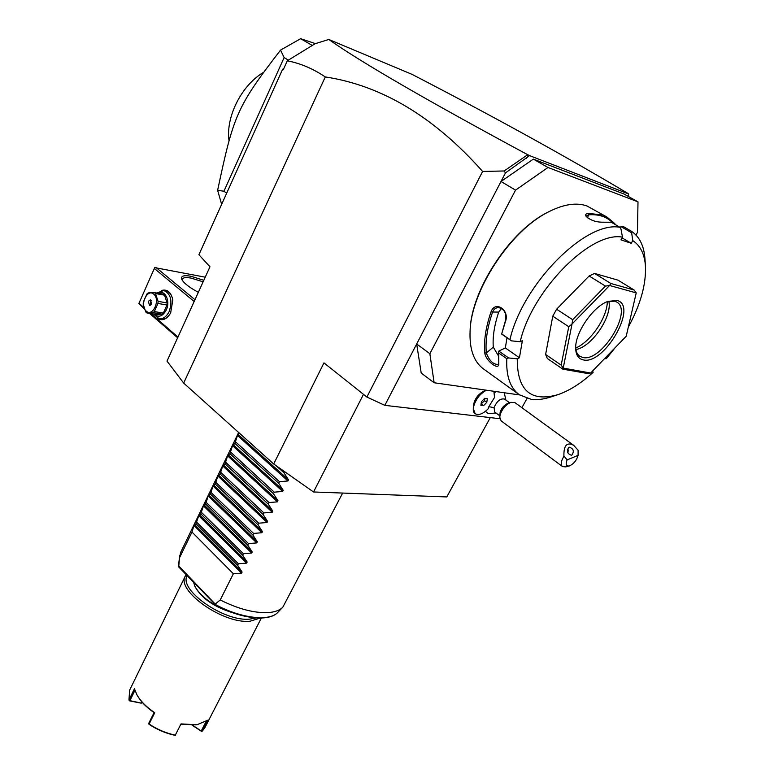 <?xml version="1.0" encoding="UTF-8"?>
<svg xmlns="http://www.w3.org/2000/svg" width="774" height="774" viewBox="0 0 774 774"><rect width="100%" height="100%" fill="white"/><g stroke="black" fill="none" stroke-linecap="round" stroke-linejoin="round"><path stroke-width="1.16" d="M490.31 417.602L446.772 496.937L313.528 491.974L273.696 463.984L183.67 383.082L167.01 361.11L209.977 266.778L198.899 254.733L282.597 69.302L283.942 68.228M499.878 418.715L384.833 405.344L366.876 397.052L323.958 362.871L273.696 463.984M366.876 397.052L482.618 171.441L504.126 170.977L505.461 172.902L384.833 405.344M628.265 196.403L628.614 193.955L627.346 193.248L628.043 193.51C566.133 156.561 494.141 116.845 412.058 74.372L328.795 39.464L315.086 43.721L287.299 60.807C300.293 63.275 312.967 68.654 325.293 76.936L183.67 383.082M325.293 76.936C381.872 85.546 434.311 117.048 482.618 171.441M434.137 382.762L421.211 373.039L416.673 343.995L429.86 353.699L434.137 382.762L519.586 394.933M527.036 398.446L521.899 407.685M496.086 413.055L488.113 413.548L485.414 411.352M486.449 390.212C479.009 394.44 474.617 400.545 473.282 408.517L473.436 405.421C474.626 398.803 478.264 393.966 484.34 390.909L484.466 390.86M496.24 391.605L494.528 392.66M635.986 235.035L637.447 232.432L637.999 201.859L548.002 167.484L515.532 190.133L429.86 353.699M515.532 190.133L501.01 181.484L533.334 159.125L548.002 167.484M533.334 159.125L623.96 193.993L637.999 201.859M549.211 211.534L548.156 212.066C510.105 230.488 471.25 289.998 470.128 330.072L470.099 330.682M619.984 227.304C585.666 220.484 522.382 284.503 509.95 339.622L511.43 340.85L520.186 341.721C531.883 290.531 590.668 230.923 622.49 237.144L620.961 229.017L619.984 227.304L611.266 222.235L603.169 222.196C596.067 222.273 590.378 220.309 586.092 216.304C585.183 214.659 585.841 213.692 588.085 213.392L602.385 214.93L606.681 216.884L586.847 205.923C576.427 202.314 563.82 204.21 549.047 211.612C510.55 230.246 471.202 290.502 470.079 331.03C469.325 349.248 473.852 361.922 483.653 369.053L519.402 394.798L531.061 399.297C537.098 400.1 543.745 399.307 551.001 396.907L557.812 394.701C569.364 390.754 581.129 383.304 593.116 372.342L592.623 371.027M506.999 337.783L505.345 347.932L519.431 357.762L517.264 358.817L508.605 357.946L506.806 358.701L498.649 352.963L498.795 363.664C499.327 371.22 485.627 360.907 484.785 353.002C483.663 341.121 485.733 327.46 490.977 311.999C495.06 299.964 510.192 310.122 505.354 321.791L501.678 333.913L509.95 339.622M506.806 358.701C506.012 376.096 510.211 388.122 519.402 394.798M622.49 237.144L620.971 239.863L631.245 243.278L622.073 237.899M588.085 213.392L588.511 214.853L587.563 217.852M586.537 216.884L586.469 215.946L588.511 214.853C599.028 214.001 607.271 216.846 613.221 223.367M606.681 216.884L613.163 222.138L613.308 223.415M613.163 222.138L616.123 225.06M628.333 327.083C640.504 304.675 646.213 284.348 645.448 266.111L644.965 258.864C644.065 245.948 639.556 236.747 631.439 231.262L632.745 240.588L631.245 243.278M620.197 227.672L620.951 226.443L622.77 226.24L631.439 231.262M620.845 226.521L631.226 232.548M614.895 347.99L606.39 358.623L604.523 358.71M645.448 266.111C644.607 254.066 640.369 245.561 632.745 240.588M517.264 358.817C517.158 390.386 530.674 402.345 557.812 394.701M606.39 358.623L605.907 357.278M519.431 357.762L522.373 340.666L520.186 341.721M594.558 273.445L618.01 280.149L634.129 290.027L610.88 283.507L594.558 273.445L589.13 275.96L605.442 286.08L609.515 285.548L572.025 324.025L572.673 319.701L556.603 309.223L552.762 316.198L568.764 326.725L561.179 365.135L545.612 354.473L547.324 358.497L562.843 369.15L586.798 373.368L590.639 373.029L626.205 336.245L636.228 292.891L609.612 285.5L610.88 283.507M545.612 354.473L552.762 316.198M556.603 309.223L589.13 275.96M505.345 347.932L498.824 351.077L498.582 354.279M508.605 357.946L498.824 351.077M498.727 351.212L498.649 352.963M484.785 353.002L486.314 352.944C485.221 341.199 487.272 327.683 492.467 312.396C493.609 309.387 495.563 307.771 498.34 307.539C504.493 308.923 506.815 313.46 505.306 321.133L501.678 333.913M498.775 362.987L498.088 364.428C493.222 364.515 489.294 360.684 486.314 352.944L493.29 347.149L498.533 356.011M490.977 311.999L498.737 312.086C494.325 325.215 492.516 336.893 493.29 347.149M505.354 321.791L505.306 321.133M511.43 340.85L501.475 333.952M501.475 308.313L498.737 312.086M634.129 290.027L636.228 292.891M572.025 324.025L563.211 368.105L561.179 365.135M563.211 368.105L590.639 373.029M562.843 369.15L563.24 368.172M568.764 326.725L571.957 324.142M605.442 286.08L572.673 319.701M616.81 300.409C638.86 305.082 604.242 365.492 583.219 359.881C578.468 358.855 575.962 355.102 575.692 348.61C574.743 333.352 592.681 306.823 607.725 301.463L616.81 300.409M607 301.763L614.566 301.154L616.733 302.063C633.355 310.771 601.263 362.58 582.774 357.462L579.823 356.282C577.365 354.618 575.991 351.754 575.692 347.681M608.828 301.231C612.563 316.45 591.51 347.158 575.904 349.509M575.711 348.019C590.533 341.914 607.203 317.582 607.329 301.647M628.614 193.955L529.551 155.622L505.461 172.902M526.01 158.718L527.994 156.561L527.317 154.993L504.126 170.977M527.317 154.993L529.551 155.622M528.226 154.877L527.994 156.561M328.795 39.464C360.713 62.055 426.9 100.417 527.375 154.539M282.597 69.302L283.245 69.766L287.299 60.807M315.424 43.615L300.622 38.7L312.27 45.443M221.645 204.346L217.629 190.317C233.564 115.191 236.66 107.054 280.546 50.097L284.135 57.576L288.354 60.101M280.546 50.097L300.622 38.7M284.135 57.576L223.938 191.226L226.666 193.21M217.629 190.317L223.938 191.226M228.998 140.52C225.718 117.184 241.159 85.904 262.947 72.717M205.236 277.189L154.723 267.611L138.827 303.611L144.341 308.874M149.517 313.364L177.643 337.764M155.913 267.407L194.98 299.712M198.338 292.33C189.117 287.318 183.583 282.974 181.745 279.279C180.69 275.97 183.777 274.973 190.984 276.27L203.823 280.285M154.297 268.452L194.168 301.492M138.952 303.234L143.877 307.501M150.891 313.586L177.962 337.058M161.408 290.502C167.261 288.905 171.064 292.05 172.815 299.925L170.648 312.977C166.487 319.73 161.921 321.394 156.938 317.959M188.604 286.332L191.894 288.586M182.238 280.217L182.354 279.104C183.206 277.508 186.166 277.179 191.217 278.137L203.127 281.823M170.773 312.725C168.132 317.369 164.92 319.478 161.137 319.072L160.179 318.84M156.841 293.017L163.807 290.492C170.802 293.714 172.621 300.67 169.254 311.371C166.623 316.682 163.246 319.14 159.115 318.743L153.378 313.992M163.807 290.492L165.82 290.86C169.496 291.779 171.838 294.846 172.844 300.08M157.712 293.172C164.62 288.808 170.802 300.786 166.275 309.997C162.617 316.508 158.602 317.882 154.22 314.128M162.076 314.157L153.039 312.677L146.867 312.928L155.903 314.408L162.076 314.157L163.353 313.083L154.316 311.583L157.954 303.447L158.08 301.367L155.487 293.539L154.345 292.562L163.362 294.188L164.514 295.155L167.116 302.934L158.08 301.367M163.353 313.083L166.981 305.004L167.116 302.934M166.981 305.004L157.954 303.447M153.039 312.677L154.316 311.583M154.345 292.562L148.163 292.911L146.896 294.014L143.325 302.092L143.19 304.153L145.735 311.951L146.867 312.928M164.514 295.155L155.487 293.539M146.218 311.119C152.778 317.427 160.76 299.577 153.745 294.168C147.118 288.025 139.32 305.711 146.218 311.119M148.395 301.309L149.508 305.507L151.549 304.018L150.446 299.809L148.395 301.309M151.433 300.515L150.553 301.686L150.678 305.179M509.602 402.78L504.503 399.065C500.41 398.242 496.918 401.096 494.035 407.627L488.839 406.689L488.481 408.478C483.179 413.877 478.758 415.619 475.197 413.703C469.499 410.288 477.423 393.753 486.546 390.222M493.918 391.276L494.518 397.459L488.839 406.689M499.801 415.812L494.76 412.068L494.035 407.627M473.282 408.517L475.149 413.674M486.778 402.354L487.349 398.687L484.679 398.329L481.428 401.658L480.867 405.334L483.537 405.673L486.778 402.354L484.514 400.69L484.882 398.358M481.07 403.97L484.514 400.69M483.537 405.673L481.283 403.999M499.752 417.205L500.149 412.155C501.668 407.898 504.213 404.976 507.783 403.38L510.888 402.354C505.877 404.599 502.307 408.701 500.178 414.671L499.752 417.205L501.155 420.882L562.514 466.567C561.169 465.474 560.947 463.413 561.856 460.395L563.917 456.012L567.129 459.882C565.417 464.352 566.142 466.364 569.306 465.938C573.66 463.994 576.591 460.472 578.101 455.354L567.129 459.882M578.101 455.354L578.091 450.207L573.66 445.311L514.874 402.586L510.888 402.354M569.229 465.958L565.707 466.886L562.514 466.567M578.091 450.207L578.11 450.739M573.66 445.311C566.907 441.809 563.656 445.369 563.917 456.012M568.967 447.227C566.297 451.116 567.158 453.806 571.541 455.306L571.783 455.218C574.443 451.31 573.582 448.62 569.19 447.149L568.967 447.227M567.923 452.829L568.251 449.946L567.41 449.162M313.528 491.974L363.49 394.353M342.669 493.057L282.849 607.155C279.791 610.328 274.818 612.147 267.949 612.611C254.095 613.153 238.189 608.944 220.232 599.976L214.969 604.262C240.491 618.436 269.749 621.803 277.866 612.311L282.849 607.155M284.551 471.618L283.971 472.769L288.508 479.851L287.947 480.964L279.491 481.709L278.708 483.276L283.236 490.329L282.684 491.442L274.248 492.167L273.474 493.725L277.992 500.749L277.44 501.852L269.042 502.568L268.259 504.116L272.777 511.111L272.235 512.204L263.857 512.91L263.083 514.449L267.601 521.405L267.049 522.498L258.7 523.195L257.936 524.724L262.444 531.651L261.902 532.735L253.582 533.421L252.817 534.94L257.316 541.839L256.774 542.913L248.483 543.59L247.728 545.099L252.218 551.968L251.676 553.033L243.413 553.7L242.668 555.21L247.148 562.04L246.616 563.104L238.382 563.753L237.628 565.252L242.107 572.054L241.575 573.108L233.371 573.757L191.981 532.038L179.529 557.754L180.632 552.462L238.644 432.482M179.529 557.754L178.697 566.926L214.969 604.262M193.664 582.58L194.913 586.315C200.04 595.622 210.083 603.439 225.06 609.757M187.105 575.721C178.504 589.972 224.247 622.015 249.838 619.123L256.078 617.942M194.913 586.315L195.406 587.34C202.024 598.515 214.156 606.884 231.803 612.437M186.128 574.695L185.363 575.982C175.679 590.523 223.357 624.289 250.099 621.203L260.228 618.068M185.363 575.982L129.645 690.147L128.958 699.977L134.444 688.763L136.872 694.694C140.539 701.167 146.489 707.184 154.742 712.728L149.101 724.048C157.412 729.505 166.149 733.21 175.301 735.155L181.01 723.903L196.935 724.774L207.954 720.12L202.266 731.159L204.82 727.792L261.36 618.049M196.112 724.88L181.29 724.193M181.01 723.903L175.301 735.155M202.266 731.159L201.211 731.014L206.058 721.6M201.569 731.42L192.116 725.199M142.106 702.202L140.8 703.102L129.413 700.809L128.958 699.977M134.928 690.369L129.887 700.673L129.258 700.664M136.872 694.694L137.279 695.42C140.752 701.563 146.344 707.291 154.074 712.622L154.742 712.728M149.101 724.048L148.782 723.245L154.074 712.622M148.772 723.99L149.14 724.396C157.286 729.737 165.839 733.365 174.798 735.281L175.437 735.3M201.211 731.014L192.591 725.18M141.439 703.111L129.887 700.673M141.284 702.966L141.826 701.873M233.371 573.757L220.232 599.976M239.514 433.276L237.502 435.481L234.87 443.405L232.558 445.698L229.917 453.641L227.653 455.857L224.992 463.81L222.757 465.967L220.097 473.93L217.9 476.02L215.23 483.992L213.063 486.014L210.383 494.006L208.254 495.96L205.565 503.961L203.475 505.848L200.776 513.859L198.715 515.687L196.016 523.708L193.984 525.469L191.981 532.038M196.016 523.708L237.628 565.252M196.722 522.237L238.382 563.753M200.776 513.859L242.668 555.21M201.492 512.388L243.413 553.7M205.565 503.961L247.728 545.099M206.281 502.471L248.483 543.59M210.383 494.006L252.817 534.94M211.108 492.516L253.582 533.421M215.23 483.992L257.936 524.724M215.956 482.492L258.7 523.195M220.097 473.93L263.083 514.449M220.822 472.421L263.857 512.91M224.992 463.81L268.259 504.116M225.727 462.301L269.042 502.568M229.917 453.641L273.474 493.725M230.652 452.113L274.248 492.167M234.87 443.405L278.708 483.276M235.606 441.877L279.491 481.709M276.018 465.619L283.971 472.769M179.694 555.49L178.465 566.123M215.153 604.02L178.513 565.746M241.575 573.108L193.984 525.469M242.107 572.054L194.487 524.433M246.616 563.104L198.715 515.687M247.148 562.04L199.218 514.642M251.676 553.033L203.475 505.848M252.218 551.968L203.978 504.803M256.774 542.913L208.254 495.96M257.316 541.839L208.767 494.905M261.902 532.735L213.063 486.014M262.444 531.651L213.576 484.959M267.049 522.498L217.9 476.02M267.601 521.405L218.413 474.955M272.235 512.204L222.757 465.967M272.777 511.111L223.28 464.893M277.44 501.852L227.653 455.857M277.992 500.749L228.166 454.783M282.684 491.442L232.558 445.698M283.236 490.329L233.08 444.615M287.947 480.964L237.502 435.481M288.508 479.851L238.024 434.388M549.047 211.612L548.156 212.066M470.079 331.03L470.128 330.072M498.572 354.695L498.601 353.66M161.137 319.072L159.115 318.743M504.261 392.747L505.857 400.052M484.34 390.909L486.362 390.202M578.13 451.436L578.11 450.545M277.866 612.311C268.926 622.315 240.298 618.716 214.998 604.871M178.533 562.572L178.446 566.404"/></g></svg>
